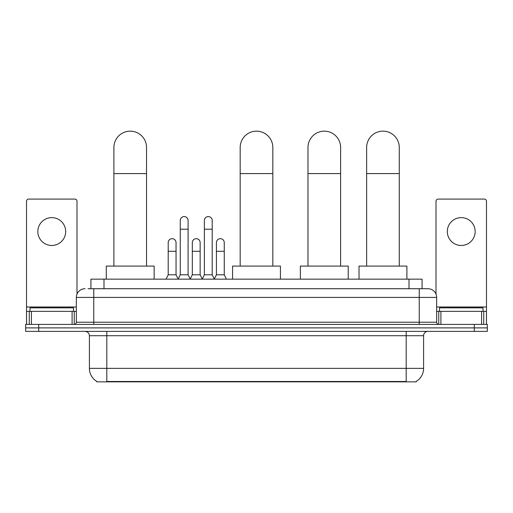 <?xml version="1.0" encoding="UTF-8"?>
<svg xmlns="http://www.w3.org/2000/svg" width="513" height="513" viewBox="0 0 513 513"><rect width="100%" height="100%" fill="white"/><g stroke="black" fill="none" stroke-linecap="round" stroke-linejoin="round"><path stroke-width="0.77" d="M88.095 288.723L93.751 288.723L88.095 288.723L90.929 288.723L90.929 279.149L422.071 279.149L422.071 288.723M416.203 381.415L416.203 381.845L96.797 381.845L96.797 381.415M96.925 381.492A15.23 15.23 0 0 1 89.403 368.36L106.807 368.36L106.807 381.492L406.193 381.492L406.193 368.36L423.597 368.36L423.597 335.72A4.354 4.354 0 0 1 427.951 331.366M89.403 368.36L89.403 335.72C89.14 333.078 87.691 331.629 85.049 331.366M416.075 381.492A15.23 15.23 0 0 0 423.597 368.36M38.706 324.408L487.35 324.408L487.35 327.89L25.65 327.89L25.65 331.366L38.706 331.366L38.706 327.89L25.65 327.89L25.65 324.408L38.706 324.408L38.706 327.89L487.35 327.89L487.35 331.366L38.706 331.366M85.049 288.723A8.702 8.702 0 0 0 76.347 297.425L76.347 322.228A2.174 2.174 0 0 1 74.167 324.408M427.951 288.723L419.249 288.723L427.951 288.723A8.702 8.702 0 0 1 436.653 297.425L436.653 322.228C436.781 323.549 437.506 324.28 438.833 324.408M436.653 297.425L93.751 297.425L93.751 288.723L419.249 288.723L419.249 322.228L436.653 322.228M73.519 311.353L73.519 307.871L30.004 307.871L30.004 311.353M51.762 217.621A13.928 13.928 0 0 0 37.834 231.543A13.928 13.928 0 0 0 51.762 245.471A13.928 13.928 0 0 0 65.683 231.543A13.928 13.928 0 0 0 51.762 217.621M72.102 324.408L72.102 311.353L31.415 311.353L31.415 324.408M77.001 294.122L77.001 201.256A2.174 2.174 0 0 0 74.821 199.082L28.696 199.082A2.174 2.174 0 0 0 26.522 201.256L26.522 311.353L31.415 311.353M72.102 311.353L76.347 311.353M26.522 324.408L26.522 311.353M482.996 311.353L482.996 307.871L439.481 307.871L439.481 311.353M113.899 266.093L113.899 147.475A16.32 16.32 0 0 1 130.219 131.155A16.32 16.32 0 0 1 146.538 147.475A16.32 16.32 0 0 0 130.219 131.155M146.538 266.093L146.538 147.475M154.15 279.149L154.15 266.093L106.287 266.093L106.287 279.149M240.18 266.093L240.18 147.475A16.32 16.32 0 0 1 256.5 131.155A16.32 16.32 0 0 1 272.82 147.475A16.32 16.32 0 0 0 256.5 131.155M272.82 266.093L272.82 147.475M280.431 279.149L280.431 266.093L232.569 266.093L232.569 279.149M307.98 266.093L307.98 147.475A16.32 16.32 0 0 1 324.299 131.155A16.32 16.32 0 0 1 340.613 147.475A16.32 16.32 0 0 0 324.299 131.155M340.613 266.093L340.613 147.475M348.231 279.149L348.231 266.093L300.361 266.093L300.361 279.149M366.635 266.093L366.635 147.475A16.32 16.32 0 0 1 382.954 131.155A16.32 16.32 0 0 1 399.274 147.475A16.32 16.32 0 0 0 382.954 131.155M399.274 266.093L399.274 147.475M406.892 279.149L406.892 266.093L359.023 266.093L359.023 279.149M178.088 279.149L180.262 274.801L188.091 274.801L190.272 279.149M188.091 274.801L188.091 220.494A3.918 3.918 0 0 0 184.18 216.576A3.918 3.918 0 0 1 184.424 216.582M180.262 274.801L180.262 229.196L188.091 229.196M180.262 229.196L180.262 220.494A3.918 3.918 0 0 1 184.18 216.576M202.193 279.149L204.366 274.801L212.202 274.801L214.376 279.149M212.202 274.801L212.202 220.494A3.918 3.918 0 0 0 208.284 216.576A3.918 3.918 0 0 1 208.528 216.582M204.366 274.801L204.366 229.196L212.202 229.196M204.366 229.196L204.366 220.494A3.918 3.918 0 0 1 208.284 216.576M166.032 279.149L168.206 274.801L176.042 274.801L178.152 279.021M176.042 274.801L176.042 242.598A3.918 3.918 0 0 0 172.368 238.686A3.918 3.918 0 0 1 176.042 242.598M168.206 274.801L168.206 251.299L176.042 251.299M168.206 251.299L168.206 242.598A3.918 3.918 0 0 1 172.368 238.686M190.201 279.021L192.317 274.801L200.147 274.801L202.257 279.021M200.147 274.801L200.147 242.598A3.918 3.918 0 0 0 196.479 238.686A3.918 3.918 0 0 1 200.147 242.598M192.317 274.801L192.317 251.299L200.147 251.299M192.317 251.299L192.317 242.598A3.918 3.918 0 0 1 196.479 238.686M214.312 279.021L216.422 274.801L224.258 274.801L226.432 279.149M224.258 274.801L224.258 242.598A3.918 3.918 0 0 0 220.584 238.686A3.918 3.918 0 0 1 224.258 242.598M216.422 274.801L216.422 251.299L224.258 251.299M216.422 251.299L216.422 242.598A3.918 3.918 0 0 1 220.584 238.686M461.238 217.621A13.928 13.928 0 0 0 447.317 231.543A13.928 13.928 0 0 0 461.238 245.471A13.928 13.928 0 0 0 475.166 231.543A13.928 13.928 0 0 0 461.238 217.621M481.585 324.408L481.585 311.353L440.898 311.353L440.898 324.408M486.478 324.408L486.478 311.353L486.478 324.408M481.585 311.353L486.478 311.353L486.478 201.256A2.174 2.174 0 0 0 484.304 199.082L438.179 199.082A2.174 2.174 0 0 0 435.999 201.256L435.999 294.122M436.653 311.353L440.898 311.353M404.456 381.845L404.456 381.415M108.544 381.845L108.544 381.415M103.985 288.723L103.985 279.149M409.015 288.723L409.015 279.149M406.193 331.366L406.193 335.72L89.403 335.72M423.597 335.72L406.193 335.72L406.193 368.36L106.807 368.36L106.807 331.366M474.294 331.366L474.294 324.408M93.751 324.408L93.751 297.425L76.347 297.425M76.347 322.228L419.249 322.228L419.249 324.408M76.347 306.998L26.522 306.998M74.244 311.353L74.244 324.402M26.554 311.353L26.554 324.408M29.273 324.408L29.273 311.353M113.899 173.58L146.538 173.58M240.18 173.58L272.82 173.58M307.98 173.58L340.613 173.58M366.635 173.58L399.274 173.58M486.478 306.998L436.653 306.998M486.446 324.408L486.446 311.353M483.727 311.353L483.727 324.408M438.756 324.402L438.756 311.353"/></g></svg>
